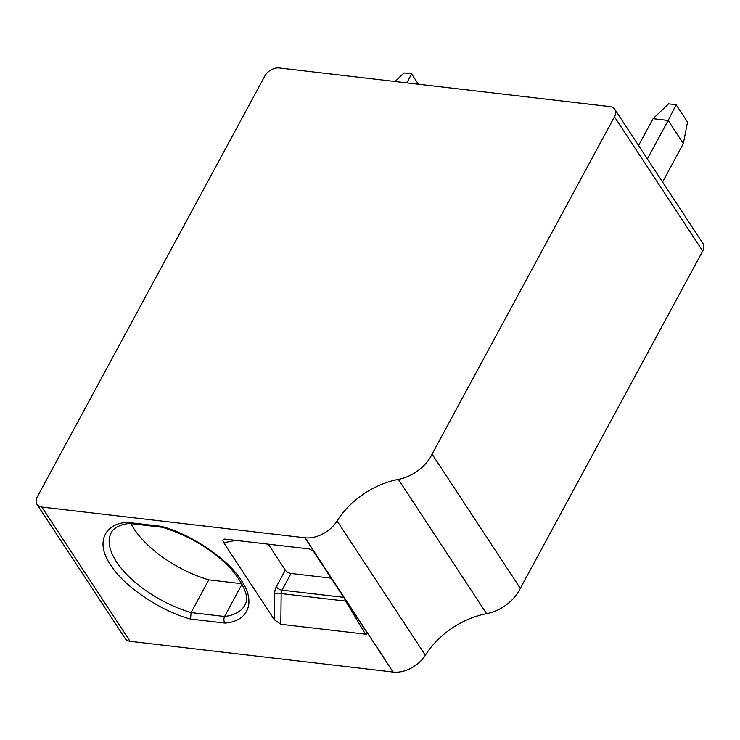 <?xml version="1.0" encoding="UTF-8"?>
<svg xmlns="http://www.w3.org/2000/svg" width="740" height="740" viewBox="0 0 740 740"><rect width="100%" height="100%" fill="white"/><g stroke="black" fill="none" stroke-linecap="round" stroke-linejoin="round"><path stroke-width="1.11" d="M406.972 82.889L411.56 73.815L418.396 84.221M411.56 73.815L404.003 72.927L395.058 81.492M614.459 116.8A11.664 7.835 -33.3 0 0 614.755 109.289A11.664 7.835 -33.3 0 0 609.927 106.606L279.239 67.96A11.664 7.835 -33.3 0 0 264.874 75.952L37.296 496.845A11.664 7.835 -33.3 0 0 37 504.347A11.664 7.835 -33.3 0 0 41.828 507.039L305.102 537.804A26.816 18.019 -33.3 0 0 337.098 520.969A67.71 45.482 146.7 0 1 398.351 479.391A34.983 23.495 -33.3 0 0 432.077 454.11L614.459 116.8L702.704 251.064A11.664 7.835 -33.3 0 0 703 243.562L614.755 109.289M432.077 454.11L520.322 588.383A34.983 23.495 146.7 0 1 486.596 613.663A67.71 45.482 -33.3 0 0 425.343 655.242A26.816 18.019 146.7 0 1 393.06 672.04L130.074 641.312L41.828 507.039M702.704 251.064L520.322 588.383M225.034 623.08L190.504 619.047C160.608 611.138 123.33 585.904 110.778 565.082C95.775 543.974 103.304 523.966 126.928 522.311L161.459 526.353C191.355 534.262 228.632 559.477 241.185 580.317C256.197 601.426 248.659 621.424 225.034 623.08C223.684 621.082 223.526 618.89 224.572 616.494L191.105 612.581A76.507 35.437 28.4 0 1 111.231 532.745C112.868 529.23 116.828 526.491 123.099 524.521L129.149 523.346L126.928 522.311M366.874 632.543C367.614 633.773 367.142 634.31 365.449 634.162L280.83 624.273L274.364 619.741L223.748 542.725C222.37 540.293 222.74 539.081 224.849 539.09L309.468 548.978L313.418 551.217L366.957 632.682M223.998 539.109L224.849 539.09M37 504.347L125.245 638.62A11.664 7.835 -33.3 0 0 130.074 641.312M130.98 523.615A76.507 35.437 -151.6 0 0 208.8 579.855L241.943 583.731M268.25 544.159L285.325 570.142A4.662 2.164 -151.6 0 0 291.005 573.472L331.122 578.162M365.449 634.162L345.737 601.111A4.662 1.073 150.4 0 0 346.043 600.852M343.749 597.365L281.986 590.141A4.662 2.701 96.7 0 0 281.154 593.563L345.737 601.111L344.054 597.781M242.11 584.054L224.572 616.494A76.507 35.437 28.4 0 0 244.672 605.385C249.621 597.994 244.959 585.673 230.677 568.413C212.472 549.58 189.718 535.871 162.402 527.278M208.8 579.855L191.105 612.581L190.504 619.047M662.568 182.031L683.362 143.56L687.515 122.054L676.129 104.729L668.572 103.841L653.068 118.696L668.183 120.463L647.38 158.934M676.129 104.729L668.183 120.463L683.362 143.56M161.459 526.353L162.587 527.305M653.068 118.696L638.565 145.512M398.351 479.391L486.596 613.663M425.343 655.242L337.098 520.969M305.102 537.804L393.06 672.04M305.065 537.795L312.659 549.348L304.861 537.777M383.616 657.61L376.225 646.076L383.82 657.629M285.325 570.142L276.307 586.811A4.662 2.164 28.4 0 0 281.986 590.141L291.005 573.472M276.307 586.811A9.324 5.393 96.7 0 0 274.642 593.647A4.662 0.684 -179.4 0 1 281.154 593.563L280.83 624.273M223.748 542.725L235.884 540.376M274.642 593.647L274.364 619.741M128.658 523.346L162.495 527.296"/></g></svg>
